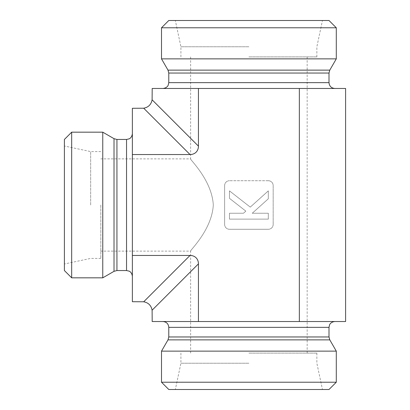 <?xml version="1.0" encoding="UTF-8"?>
<svg xmlns="http://www.w3.org/2000/svg" width="410" height="410" viewBox="0 0 410 410"><rect width="100%" height="100%" fill="white"/><g stroke="black" fill="none" stroke-linecap="round" stroke-linejoin="round"><path stroke-width="0.31" stroke-dasharray="2.05 1.54" d="M248.896 363.229L180.923 363.229L248.896 363.229M248.896 389.5L322.455 389.5L248.896 389.5M248.896 353.087L316.868 353.087L248.896 353.087M161.499 382.217L336.292 382.217M329.005 389.5L168.782 389.5M161.499 351.134L336.292 351.134M248.896 321.527L162.954 321.527L248.896 321.527M198.44 321.527L152.187 321.527L152.11 310.196C151.203 305.496 148.399 302.693 143.7 301.786L190.03 255.456A12.536 9.712 -45 0 1 198.44 263.866L198.44 321.527L299.351 321.527L299.351 88.473L345.604 88.473L345.604 321.527L299.351 321.527M90.661 205L90.661 151.592L90.661 205M64.396 270.544L64.396 139.456M213.297 205C211.888 179.867 189.522 159.3 190.629 158.875C189.522 159.3 211.888 179.867 213.297 205C211.888 179.867 189.522 159.3 190.629 158.875C189.522 159.3 211.888 179.867 213.297 205C211.888 230.133 189.522 250.7 190.629 251.125C189.522 250.7 211.888 230.133 213.297 205C211.888 230.133 189.522 250.7 190.629 251.125C189.522 250.7 211.888 230.133 213.297 205M100.809 205L100.809 258.408L100.809 205M248.896 56.913L316.868 56.913L248.896 56.913M71.678 132.169L71.678 277.831M102.761 132.169L102.761 277.831M132.368 205L132.368 276.371L132.368 205M143.7 301.786L132.368 301.709L132.368 108.291L143.7 108.214C148.399 107.307 151.203 104.504 152.11 99.804L152.187 88.473L299.351 88.473M248.896 46.771L180.923 46.771L248.896 46.771M248.896 20.5L322.455 20.5L248.896 20.5M336.292 27.783L161.499 27.783M168.782 20.5L329.005 20.5M336.292 58.866L161.499 58.866M334.832 88.473L162.954 88.473L334.832 88.473M132.368 154.544L190.03 154.544A12.536 9.712 45 0 0 198.44 146.134L198.44 88.473M268.314 190.875L250.269 207.122L229.472 190.875L229.472 198.337L245.836 211.119L243.468 213.246L229.472 213.246L229.472 219.124L268.314 219.124L268.314 213.246L252.258 213.246L268.314 198.788L268.314 190.875L250.269 207.122L229.472 190.875L229.472 198.337L245.836 211.119L243.468 213.246L229.472 213.246L229.472 219.124L268.314 219.124L268.314 213.246L252.258 213.246L268.314 198.788L268.314 190.875M268.314 180.723A4.853 4.853 0 0 1 273.173 185.581L273.173 224.419L273.173 185.581A4.853 4.853 0 0 0 268.314 180.723L229.472 180.723L268.314 180.723M224.618 185.581A4.853 4.853 0 0 1 229.472 180.723A4.853 4.853 0 0 0 224.618 185.581L224.618 224.419L224.618 185.581M229.472 229.277A4.853 4.853 0 0 1 224.618 224.419A4.853 4.853 0 0 0 229.472 229.277L268.314 229.277L229.472 229.277M273.173 224.419A4.853 4.853 0 0 1 268.314 229.277A4.853 4.853 0 0 0 273.173 224.419M132.368 255.456L190.03 255.456M168.003 339.869L329.789 339.869M168.782 336.958L329.005 336.958M168.782 327.354L329.005 327.354M114.021 138.672L114.021 271.328M116.937 139.456L116.937 270.544M126.541 139.456L126.541 270.544M168.782 82.646L329.005 82.646M168.782 73.041L329.005 73.041M168.003 70.13L329.789 70.13M198.44 146.134L152.11 99.804M198.44 263.866L152.11 310.196M190.03 154.544L143.7 108.214M180.923 353.087L180.923 363.229L175.337 389.5M316.868 353.087L316.868 363.229L322.455 389.5M100.809 151.592L90.661 151.592L64.396 146.006M100.809 258.408L90.661 258.408L64.396 263.994M190.629 56.913L190.629 158.875L100.809 158.875M190.629 353.087L190.629 251.125L100.809 251.125M307.157 353.087L307.157 56.913M316.868 56.913L316.868 46.771L322.455 20.5M180.923 56.913L180.923 46.771L175.337 20.5"/><path stroke-width="0.61" d="M248.896 382.217L161.499 382.217L161.499 351.134L336.292 351.134L336.292 382.217L248.896 382.217M161.499 382.217L168.782 389.5L329.005 389.5L336.292 382.217M143.7 108.214L132.368 108.291L132.368 255.456L190.03 255.456L143.7 301.786C148.399 302.693 151.203 305.496 152.11 310.196L152.187 321.527L345.604 321.527L345.604 88.473L152.187 88.473L152.11 99.804C151.203 104.504 148.399 107.307 143.7 108.214L190.03 154.544A12.536 9.712 45 0 0 198.44 146.134L198.44 88.473M299.351 321.527L299.351 88.473M132.368 154.544L190.03 154.544M152.11 310.196L198.44 263.866A12.536 9.712 -45 0 0 190.03 255.456M198.44 263.866L198.44 321.527M71.678 277.831L71.678 132.169L102.761 132.169L102.761 277.831L71.678 277.831L64.396 270.544L64.396 139.456L71.678 132.169M132.368 255.456L132.368 301.709L143.7 301.786M248.896 27.783L336.292 27.783L336.292 58.866L161.499 58.866L161.499 27.783L248.896 27.783M336.292 27.783L329.005 20.5L168.782 20.5L161.499 27.783M334.832 88.473C331.295 88.129 329.353 86.187 329.005 82.646L168.782 82.646L168.187 85.208C168.228 85.208 167.208 88.012 162.954 88.473M336.292 58.866L329.789 70.13L329.005 73.041L329.005 82.646M329.005 336.958L168.782 336.958L168.782 327.354L329.005 327.354L329.005 336.958L329.789 339.869L168.003 339.869L161.499 351.134M116.937 270.544L116.937 139.456L126.541 139.456L126.541 270.544L116.937 270.544L114.021 271.328L114.021 138.672L102.761 132.169M329.005 73.041L168.782 73.041L168.782 82.646M329.789 70.13L168.003 70.13L168.782 73.041M198.44 146.134L152.11 99.804M329.789 339.869L336.292 351.134M168.782 336.958L168.003 339.869M329.005 327.354L329.599 324.792C329.522 324.828 330.644 321.942 334.832 321.527M168.782 327.354C168.438 323.813 166.496 321.87 162.954 321.527M114.021 271.328L102.761 277.831M116.937 139.456L114.021 138.672M126.541 270.544L129.104 271.138C129.068 271.061 131.953 272.184 132.368 276.371M126.541 139.456L129.104 138.862C129.104 138.903 131.907 137.878 132.368 133.629M168.003 70.13L161.499 58.866"/></g></svg>
